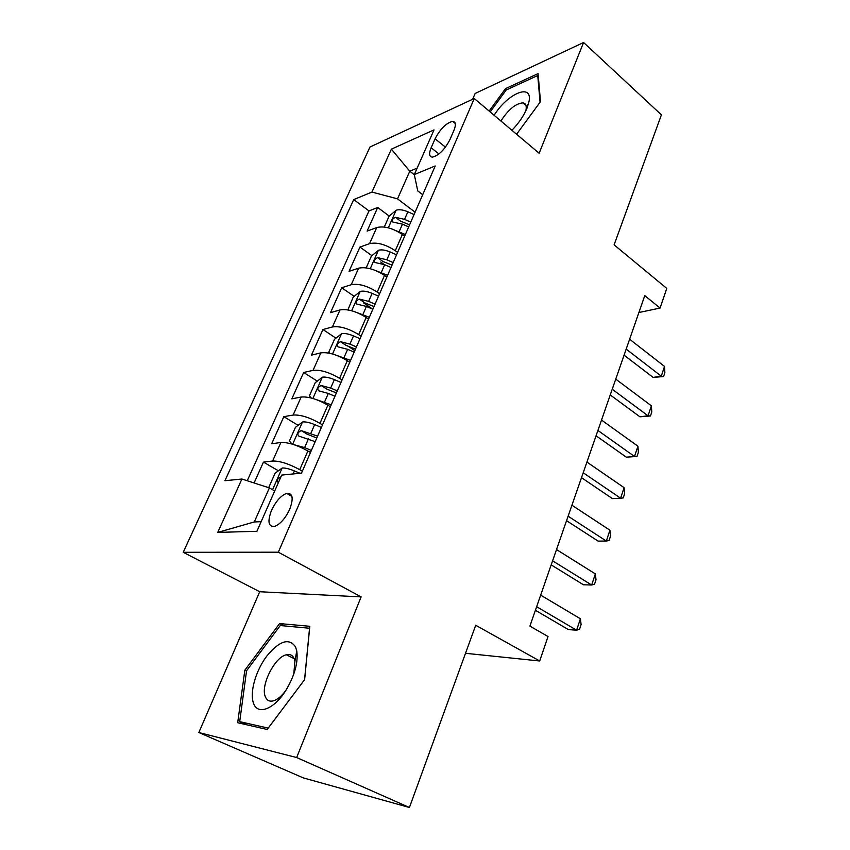 <?xml version="1.0" encoding="UTF-8"?>
<svg xmlns="http://www.w3.org/2000/svg" width="850" height="850" viewBox="0 0 850 850"><rect width="100%" height="100%" fill="white"/><g stroke="black" fill="none" stroke-linecap="round" stroke-linejoin="round"><path stroke-width="1.27" d="M287.608 654.532L287.056 655.127M289.691 509.32C293.781 498.174 292.761 492.862 286.631 493.382C280.936 495.571 275.91 501.213 271.533 510.319C267.304 521.571 268.345 526.926 274.667 526.394C280.341 524.11 285.356 518.426 289.691 509.32M198.836 732.519L303.322 777.899L409.424 807.5L296.65 757.541L361.112 596.891L278.322 552.202L183.218 552.298L259.707 591.738L198.836 732.519L296.65 757.541M278.322 552.202L474.268 98.515L369.973 147.029L183.218 552.298M474.268 98.515L539.134 153.255L583.578 42.5L475.15 93.457L472.632 99.28M583.578 42.5L661.406 114.846L614.104 244.853L666.782 288.426L660.078 308.061L644.768 295.63L529.901 626.121L548.027 636.544L539.697 660.981L475.713 625.271L409.424 807.5M404.653 236.183L402.369 234.494C392.732 228.108 384.2 225.792 376.752 227.534L367.104 231.104L377.708 207.485L389.226 216.07M397.587 252.397L395.282 250.718C385.571 244.364 376.996 242.016 369.559 243.653L359.943 247.063L371.918 255.68M380.726 262.002L384.264 264.552M359.943 247.063L349.053 271.331L358.636 268.164C366.053 266.688 374.68 269.099 384.519 275.4L386.846 277.068M368.549 319.09L366.169 317.464C356.118 311.228 347.395 308.72 340.011 309.931L330.501 312.672L341.689 287.736L354.163 296.353M363.598 302.876L372.683 309.156M349.743 362.312L347.289 360.708C337.025 354.567 328.206 351.953 320.854 352.867L311.44 355.151L322.947 329.524L335.952 338.162M347.406 345.759L354.811 350.668M330.363 406.757L327.877 405.195C317.379 399.149 308.476 396.429 301.155 397.035L291.837 398.841L303.663 372.481L317.273 381.129M334.634 392.179L336.281 393.221M310.473 452.519L307.902 450.989C297.16 445.049 288.161 442.212 280.882 442.478L271.671 443.774L283.836 416.659L298.095 425.329M435.083 138.794L431.152 147.751C428.74 153.701 429.176 156.825 432.469 157.123C438.876 155.465 444.699 149.621 449.937 139.602L453.889 130.496C456.195 124.727 455.781 121.688 452.657 121.359C446.229 122.953 440.364 128.764 435.083 138.794L445.453 147.146M414.332 174.749L409.774 171.211L397.524 198.857L371.939 192.068L353.717 199.591L224.921 480.717L241.921 479.028L217.738 532.408L256.913 531.293L281.711 475.076L301.506 473.11L435.221 165.952L414.301 174.59L417.754 190.899L422.705 194.703M371.939 192.068L391.382 149.154L434.021 129.891L414.301 174.59M302.334 471.197L299.742 469.678L307.902 450.989M322.49 424.915L319.961 423.353L327.877 405.195M342.061 379.939L339.596 378.346L347.289 360.708M361.091 336.239L358.679 334.613L366.169 317.464M379.589 293.739L377.241 292.081L384.519 275.4M377.708 207.485L368.996 210.906L247.244 480.749M299.742 469.678C288.904 463.781 279.862 460.902 272.616 461.029L263.447 462.113L254.086 482.959M283.836 416.659L293.123 415.055C300.422 414.587 309.368 417.35 319.961 423.353M303.663 372.481L313.044 370.377C320.386 369.591 329.237 372.247 339.596 378.346M322.947 329.524L332.414 326.963C339.788 325.869 348.543 328.419 358.679 334.613M341.689 287.736L351.241 284.729C358.647 283.358 367.317 285.812 377.241 292.081M415.098 212.181L397.524 198.857M465.524 653.299L539.697 660.981M638.892 312.524L660.078 308.061M417.148 168.13L409.774 171.211L391.382 149.154M274.709 490.949L269.386 487.921L254.299 521.953L261.152 521.666M368.996 210.906L353.717 199.591M263.447 462.113L278.407 470.794M241.921 479.028L269.386 487.921M217.738 532.408L254.299 521.953M516.587 134.236L540.504 101.639L538.071 73.621L505.516 88.613L489.132 111.063M361.112 596.891L259.707 591.738M267.187 729.481L304.651 679.586L309.804 626.291L279.576 623.571L244.832 670.214L237.692 722.723L267.187 729.481M506.802 89.728L505.516 88.613M246.532 671.011L244.832 670.214M284.208 625.898L279.576 623.571M624.081 355.162L653.097 377.411L661.268 376.168L626.184 349.106M664.519 366.414L664.87 372.661L663.584 376.55L661.268 376.168L664.519 366.414L629.616 339.235M663.584 376.55L653.097 377.411M395.696 230.52L405.365 234.526M384.285 227.035L389.098 216.176L396.228 210.194C399.277 209.27 403.155 209.801 407.862 211.788L414.067 214.54M410.773 222.105L404.547 219.353L395.388 217.292C392.328 218.875 391.467 220.458 392.796 222.041L402.454 224.145L408.691 226.897M395.388 217.292L400.626 221.202L409.594 224.804M511.913 130.284C518.628 123.367 523.632 116.057 526.915 108.375L528.891 102.064C533.354 82.62 507.939 92.99 494.126 115.271M525.81 110.851L525.991 110.075C526.756 105.782 525.736 103.381 522.941 102.871C515.759 103.434 508.406 109.469 500.905 120.987M490.184 111.945L506.207 89.994L537.742 75.522L540.058 102.255M538.273 75.99L537.742 75.522M295.556 646.956C289.106 637.638 279.48 640.73 266.677 656.211C255.722 670.788 249.486 692.516 253.502 703.184C257.529 715.657 274.327 709.293 286.078 690.051C294.748 675.346 298.318 662.309 296.767 650.93L295.556 646.956M293.771 674.124L294.918 661.162L294.089 658.421C292.517 655.106 289.935 653.894 286.344 654.776C274.656 657.093 260.281 685.695 265.359 696.798C266.9 700.517 269.631 701.845 273.562 700.804C277.546 699.529 281.562 696.192 285.621 690.763M268.207 728.11L239.7 721.639L246.564 670.756L280.256 625.536L309.549 628.246L304.566 679.692M246.766 724.806L239.7 721.639M610.247 394.942L639.88 416.787L648.051 415.809L612.234 389.247M651.387 405.811L651.791 411.995L650.473 415.979L648.051 415.809L651.387 405.811L615.751 379.121M650.473 415.979L639.88 416.787M596.062 435.763L626.312 457.172L634.504 456.471L597.911 430.451M637.925 446.207L638.382 452.338L637.022 456.429L634.504 456.471L637.925 446.207L601.524 420.049M637.022 456.429L626.312 457.172M581.496 477.668L612.404 498.599L620.596 498.206L583.206 472.749M624.102 487.666L624.622 493.723L623.22 497.919L620.596 498.206L624.102 487.666L586.914 462.071M566.546 520.689L598.124 541.121L606.316 541.036L568.108 516.194M609.918 530.219L610.502 536.201L609.067 540.504L606.316 541.036L609.918 530.219L571.923 505.219M376.635 270.969L387.6 275.336M366.169 267.867L371.386 256.116L378.526 250.24C381.565 249.433 385.464 250.028 390.246 252.025L396.546 254.798M393.157 262.565L386.835 259.792L377.591 257.624C374.446 259.229 373.596 260.865 375.041 262.512L384.678 264.722L391.011 267.495M377.591 257.624L382.957 261.481L392.052 265.126M356.979 312.577L369.336 317.284M347.905 309.899L353.186 297.149L360.336 291.391C363.354 290.7 367.285 291.359 372.13 293.377L378.537 296.172M375.052 304.162L368.634 301.368L359.306 299.072C356.065 300.719 355.236 302.398 356.798 304.098L366.424 306.436L372.853 309.23M359.306 299.072L364.788 302.866L374.011 306.553M336.706 355.374L350.561 360.421M329.981 353.324L328.759 352.208L334.475 339.331L341.636 333.689C344.643 333.126 348.596 333.859 353.515 335.899L360.017 338.704M356.437 346.917L349.924 344.112L340.499 341.679C337.174 343.368 336.356 345.089 338.034 346.864L347.639 349.318L354.174 352.134M340.499 341.679L346.12 345.408L355.47 349.138M315.817 399.426L331.245 404.791M311.302 398.023L309.368 395.941L315.244 382.691L322.416 377.188C325.391 376.752 329.386 377.57 334.379 379.621L340.978 382.447M337.291 390.894L330.671 388.067L321.162 385.507C317.741 387.228 316.944 389.013 318.75 390.841L328.334 393.433L334.964 396.259M321.162 385.507L326.91 389.151L336.409 392.934M551.183 564.878L583.472 584.779L591.664 585.013L552.596 560.83M595.361 573.909L595.999 579.806L594.522 584.226L591.664 585.013L595.361 573.909L556.506 549.557M294.323 444.784L304.608 447.599L311.376 450.447M308.497 451.339L310.601 452.232M291.89 444.019L289.414 440.927L295.46 427.295L302.632 421.94C305.596 421.642 309.602 422.535 314.681 424.607L321.385 427.454M317.592 436.146L301.219 430.589C297.776 432.353 296.979 434.191 298.839 436.092L315.191 441.671M301.219 430.589L307.094 434.148L316.795 437.994M535.404 610.289L568.416 629.606L576.608 630.19L536.648 606.709M580.401 618.779L581.102 624.591L579.594 629.138L576.608 630.19L580.401 618.779L540.674 595.128M269.344 487.9L268.876 487.231L275.092 473.195L282.274 467.989C285.207 467.851 289.255 468.817 294.397 470.921L299.986 473.259M280.861 477.02L280.617 476.988C277.228 478.816 276.452 480.707 278.29 482.672L278.364 482.683M395.282 250.718L402.369 234.494M369.559 243.653L376.752 227.534M272.616 461.029L280.882 442.478M293.123 415.055L301.155 397.035M313.044 370.377L320.854 352.867M332.414 326.963L340.011 309.931M351.241 284.729L358.636 268.164M438.951 153.977L431.152 147.751M396.047 210.343L388.322 227.821M402.454 224.145L399.107 231.774M407.862 211.788L404.547 219.353M378.346 250.378L370.239 268.717M384.678 264.722L381.246 272.563M390.246 252.025L386.835 259.792M360.156 291.529L351.656 310.749M366.424 306.436L362.897 314.489M372.13 293.377L368.634 301.368M341.456 333.827L332.552 353.983M347.639 349.318L344.016 357.606M353.515 335.899L349.924 344.112M322.235 377.326L312.885 398.459M328.334 393.433L324.594 401.954M334.379 379.621L330.671 388.067M302.451 422.067L292.644 444.242M308.454 438.823L304.608 447.599M314.681 424.607L310.866 433.309M307.158 434.169L301.272 430.599M282.094 468.127L272.542 489.717M294.397 470.921L293.08 473.949M291.922 496.4L286.631 493.382M455.26 123.494L452.657 121.359M525.991 110.075L528.891 102.064M525.969 105.485L522.941 102.871M294.185 658.633L286.344 654.776M294.918 661.162L296.767 650.93"/></g></svg>

